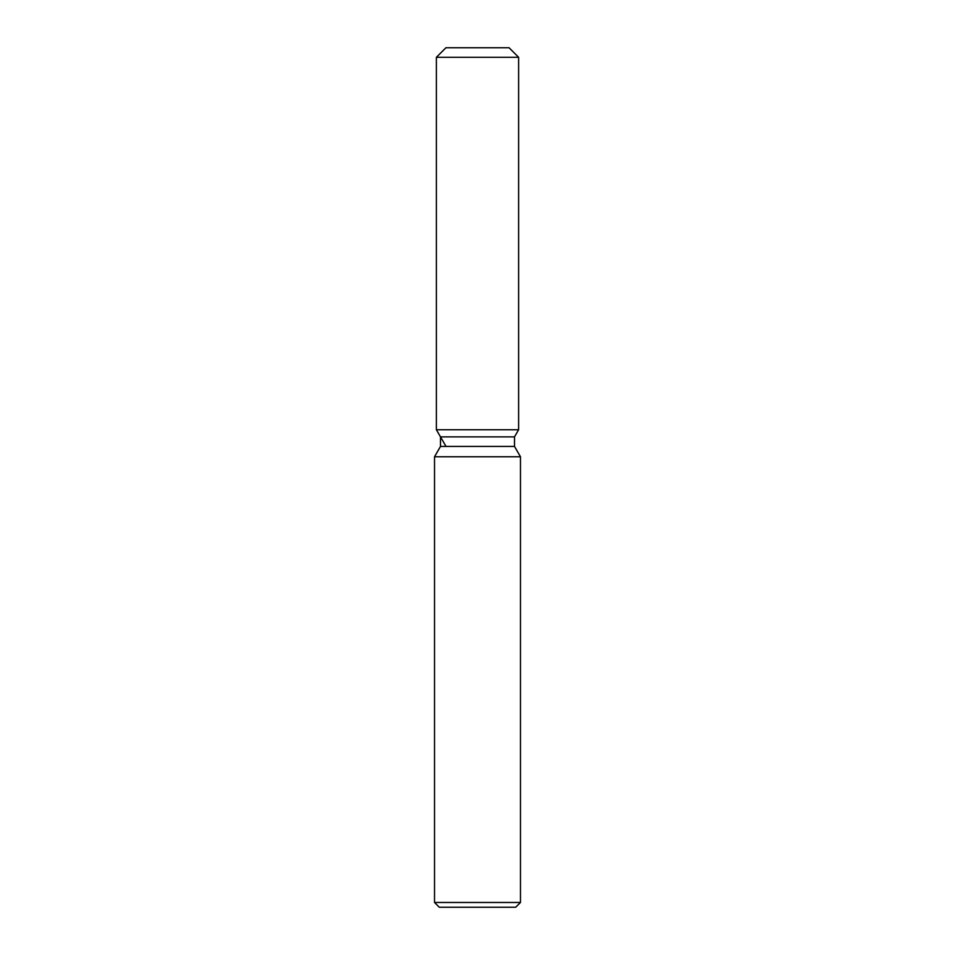 <?xml version="1.0" encoding="UTF-8"?>
<svg xmlns="http://www.w3.org/2000/svg" width="955" height="955" viewBox="0 0 955 955"><rect width="100%" height="100%" fill="white"/><g stroke="black" fill="none" stroke-linecap="round" stroke-linejoin="round"><path stroke-width="1.43" d="M509.063 47.75L445.937 47.75L509.063 47.75L518.613 57.3L518.613 429.75L477.5 429.75L518.613 429.75L514.506 436.877L514.506 446.427L520.475 456.776L520.475 902.475L434.525 902.475L439.3 907.25L515.7 907.25L520.475 902.475M514.506 446.427L440.494 446.427L440.494 436.877L514.506 436.877L518.613 429.75M440.494 446.427L434.525 456.776L520.475 456.776M445.937 47.75L436.387 57.3L436.387 429.75L477.5 429.75L436.387 429.75L440.494 436.877M436.387 57.3L518.613 57.3M434.525 456.776L434.525 902.475M445.937 446.295L436.387 429.75"/></g></svg>
